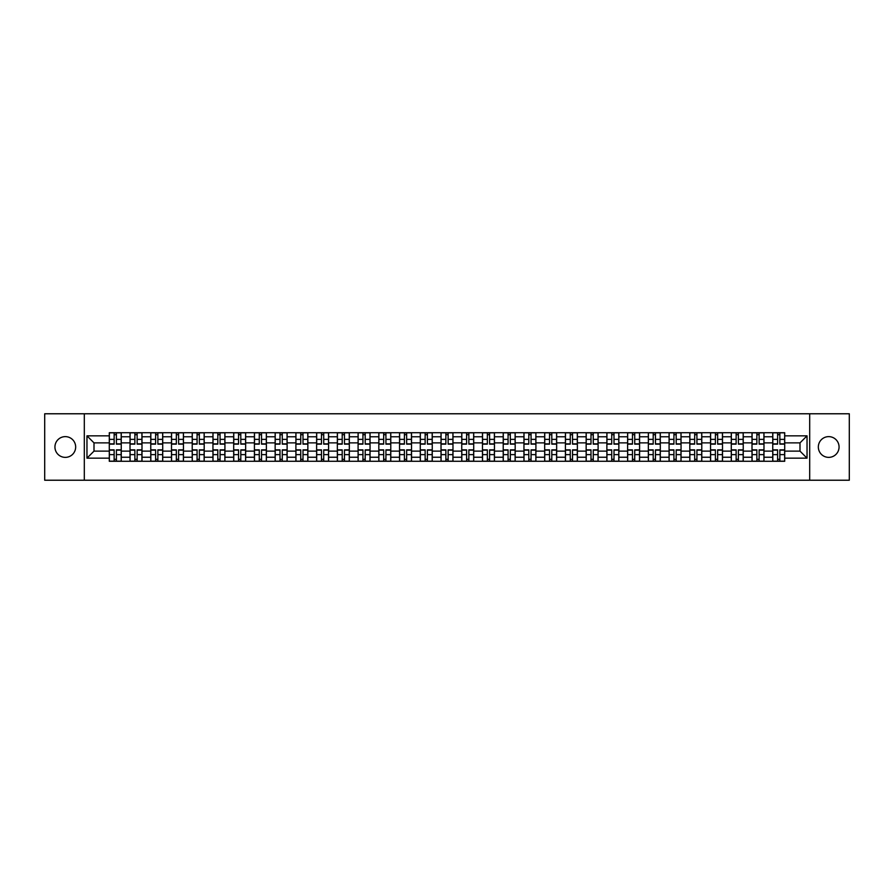 <?xml version="1.0" encoding="UTF-8"?>
<svg xmlns="http://www.w3.org/2000/svg" width="894" height="894" viewBox="0 0 894 894"><rect width="100%" height="100%" fill="white"/><g stroke="black" fill="none" stroke-linecap="round" stroke-linejoin="round"><path stroke-width="1.34" d="M828.704 436.63A10.37 10.37 0 0 0 818.334 447A10.37 10.37 0 0 0 828.704 457.37A10.37 10.37 0 0 0 839.064 447A10.37 10.37 0 0 0 828.704 436.63M65.296 436.63A10.37 10.37 0 0 0 54.936 447A10.37 10.37 0 0 0 65.296 457.37A10.37 10.37 0 0 0 75.666 447A10.37 10.37 0 0 0 65.296 436.63M809.696 480.223L849.3 480.223L849.3 413.777L44.7 413.777L44.7 480.223L809.696 480.223L809.696 413.777M130.021 461.282L130.021 436.764L121.249 436.764L121.249 461.282M121.249 436.764L121.249 432.718M130.021 436.764L130.021 432.718M141.99 432.718L141.99 461.282M150.762 461.282L150.762 432.718M162.719 432.718L162.719 461.282M171.492 461.282L171.492 432.718M183.449 432.718L183.449 461.282M192.221 461.282L192.221 432.718M204.19 432.718L204.19 461.282M212.951 461.282L212.951 432.718M224.919 432.718L224.919 461.282M233.692 461.282L233.692 432.718M245.649 432.718L245.649 461.282M254.421 461.282L254.421 432.718M266.378 432.718L266.378 461.282M275.151 461.282L275.151 432.718M287.119 432.718L287.119 461.282M295.892 461.282L295.892 432.718M307.849 432.718L307.849 461.282M316.621 461.282L316.621 432.718M328.579 432.718L328.579 461.282M337.351 461.282L337.351 432.718M349.319 432.718L349.319 461.282M358.092 461.282L358.092 432.718M370.049 432.718L370.049 461.282M378.821 461.282L378.821 432.718M390.779 432.718L390.779 461.282M399.551 461.282L399.551 432.718M411.519 432.718L411.519 461.282M420.292 461.282L420.292 432.718M432.249 432.718L432.249 461.282M441.021 461.282L441.021 432.718M452.979 432.718L452.979 461.282M461.751 461.282L461.751 432.718M473.708 432.718L473.708 461.282M482.481 461.282L482.481 432.718M494.449 432.718L494.449 461.282M503.221 461.282L503.221 432.718M515.179 432.718L515.179 461.282M523.951 461.282L523.951 432.718M535.908 432.718L535.908 461.282M544.681 461.282L544.681 432.718M556.649 432.718L556.649 461.282M565.421 461.282L565.421 432.718M577.379 432.718L577.379 461.282M586.151 461.282L586.151 432.718M598.108 432.718L598.108 461.282M606.881 461.282L606.881 432.718M618.849 432.718L618.849 461.282M627.622 461.282L627.622 432.718M639.579 432.718L639.579 461.282M648.351 461.282L648.351 432.718M660.308 432.718L660.308 461.282M669.081 461.282L669.081 432.718M681.049 432.718L681.049 461.282M689.81 461.282L689.81 432.718M701.779 432.718L701.779 461.282M710.551 461.282L710.551 432.718M722.508 432.718L722.508 461.282M731.281 461.282L731.281 432.718M743.238 432.718L743.238 461.282M752.01 461.282L752.01 432.718M763.979 432.718L763.979 461.282M772.751 461.282L772.751 432.718M772.751 451.124L763.979 451.124M752.01 451.124L743.238 451.124M731.281 451.124L722.508 451.124M710.551 451.124L701.779 451.124M689.81 451.124L681.049 451.124M669.081 451.124L660.308 451.124M648.351 451.124L639.579 451.124M627.622 451.124L618.849 451.124M606.881 451.124L598.108 451.124M586.151 451.124L577.379 451.124M565.421 451.124L556.649 451.124M544.681 451.124L535.908 451.124M523.951 451.124L515.179 451.124M503.221 451.124L494.449 451.124M482.481 451.124L473.708 451.124M461.751 451.124L452.979 451.124M441.021 451.124L432.249 451.124M420.292 451.124L411.519 451.124M399.551 451.124L390.779 451.124M378.821 451.124L370.049 451.124M358.092 451.124L349.319 451.124M337.351 451.124L328.579 451.124M316.621 451.124L307.849 451.124M295.892 451.124L287.119 451.124M275.151 451.124L266.378 451.124M254.421 451.124L245.649 451.124M233.692 451.124L224.919 451.124M212.951 451.124L204.19 451.124M192.221 451.124L183.449 451.124M171.492 451.124L162.719 451.124M150.762 451.124L141.99 451.124M130.021 451.124L121.249 451.124M772.751 442.876L763.979 442.876M752.01 442.876L743.238 442.876M731.281 442.876L722.508 442.876M710.551 442.876L701.779 442.876M689.81 442.876L681.049 442.876M669.081 442.876L660.308 442.876M648.351 442.876L639.579 442.876M627.622 442.876L618.849 442.876M606.881 442.876L598.108 442.876M586.151 442.876L577.379 442.876M565.421 442.876L556.649 442.876M544.681 442.876L535.908 442.876M523.951 442.876L515.179 442.876M503.221 442.876L494.449 442.876M482.481 442.876L473.708 442.876M461.751 442.876L452.979 442.876M441.021 442.876L432.249 442.876M420.292 442.876L411.519 442.876M399.551 442.876L390.779 442.876M378.821 442.876L370.049 442.876M358.092 442.876L349.319 442.876M337.351 442.876L328.579 442.876M316.621 442.876L307.849 442.876M295.892 442.876L287.119 442.876M275.151 442.876L266.378 442.876M254.421 442.876L245.649 442.876M233.692 442.876L224.919 442.876M212.951 442.876L204.19 442.876M192.221 442.876L183.449 442.876M171.492 442.876L162.719 442.876M150.762 442.876L141.99 442.876M130.021 442.876L121.249 442.876M94.004 451.124L109.291 451.124L109.291 442.876L94.004 442.876L94.004 451.124L86.964 458.164L86.964 435.836L109.291 435.836L109.291 442.876M784.708 442.876L784.708 451.124L799.996 451.124L799.996 442.876L784.708 442.876L784.708 432.718L109.291 432.718L109.291 435.836M784.708 435.836L807.036 435.836L807.036 458.164L784.708 458.164L784.708 451.124M109.291 451.124L109.291 461.282L784.708 461.282L784.708 458.164M109.291 458.164L86.964 458.164M84.304 480.223L84.304 413.777M116.399 459.292L114.141 459.292M114.141 434.707L116.399 434.707M137.14 459.292L134.871 459.292M134.871 434.707L137.14 434.707M157.869 459.292L155.612 459.292M155.612 434.707L157.869 434.707M178.599 459.292L176.341 459.292M176.341 434.707L178.599 434.707M199.328 459.292L197.071 459.292M197.071 434.707L199.328 434.707M220.069 459.292L217.812 459.292M217.812 434.707L220.069 434.707M240.799 459.292L238.542 459.292M238.542 434.707L240.799 434.707M261.529 459.292L259.271 459.292M259.271 434.707L261.529 434.707M282.269 459.292L280.001 459.292M280.001 434.707L282.269 434.707M302.999 459.292L300.742 459.292M300.742 434.707L302.999 434.707M323.729 459.292L321.471 459.292M321.471 434.707L323.729 434.707M344.469 459.292L342.201 459.292M342.201 434.707L344.469 434.707M365.199 459.292L362.942 459.292M362.942 434.707L365.199 434.707M385.929 459.292L383.671 459.292M383.671 434.707L385.929 434.707M406.658 459.292L404.401 459.292M404.401 434.707L406.658 434.707M427.399 459.292L425.142 459.292M425.142 434.707L427.399 434.707M448.129 459.292L445.871 459.292M445.871 434.707L448.129 434.707M468.858 459.292L466.601 459.292M466.601 434.707L468.858 434.707M489.599 459.292L487.342 459.292M487.342 434.707L489.599 434.707M510.329 459.292L508.071 459.292M508.071 434.707L510.329 434.707M531.058 459.292L528.801 459.292M528.801 434.707L531.058 434.707M551.799 459.292L549.531 459.292M549.531 434.707L551.799 434.707M572.529 459.292L570.271 459.292M570.271 434.707L572.529 434.707M593.258 459.292L591.001 459.292M591.001 434.707L593.258 434.707M613.999 459.292L611.731 459.292M611.731 434.707L613.999 434.707M634.729 459.292L632.471 459.292M632.471 434.707L634.729 434.707M655.458 459.292L653.201 459.292M653.201 434.707L655.458 434.707M676.188 459.292L673.931 459.292M673.931 434.707L676.188 434.707M696.929 459.292L694.672 459.292M694.672 434.707L696.929 434.707M717.659 459.292L715.401 459.292M715.401 434.707L717.659 434.707M738.388 459.292L736.131 459.292M736.131 434.707L738.388 434.707M759.129 459.292L756.86 459.292M756.86 434.707L759.129 434.707M779.859 459.292L777.601 459.292M777.601 434.707L779.859 434.707M86.964 435.836L94.004 442.876M799.996 451.124L807.036 458.164M799.996 442.876L807.036 435.836M116.399 444.139L116.399 432.841L121.182 432.841L121.182 444.139L116.399 444.139M114.141 434.573L116.399 434.573M114.141 432.841L109.359 432.841L109.359 444.139L114.141 444.139L114.141 432.841L116.399 432.841M114.141 449.861L114.141 461.159L109.359 461.159L109.359 449.861L114.141 449.861M116.399 459.427L114.141 459.427M116.399 461.159L121.182 461.159L121.182 449.861L116.399 449.861L116.399 461.159L114.141 461.159M137.14 444.139L137.14 432.841L141.922 432.841L141.922 444.139L137.14 444.139M134.871 434.573L137.14 434.573M134.871 432.841L130.088 432.841L130.088 444.139L134.871 444.139L134.871 432.841L137.14 432.841M157.869 444.139L157.869 432.841L162.652 432.841L162.652 444.139L157.869 444.139M155.612 434.573L157.869 434.573M155.612 432.841L150.829 432.841L150.829 444.139L155.612 444.139L155.612 432.841L157.869 432.841M134.871 449.861L134.871 461.159L130.088 461.159L130.088 449.861L134.871 449.861M137.14 459.427L134.871 459.427M137.14 461.159L141.922 461.159L141.922 449.861L137.14 449.861L137.14 461.159L134.871 461.159M155.612 449.861L155.612 461.159L150.829 461.159L150.829 449.861L155.612 449.861M157.869 459.427L155.612 459.427M157.869 461.159L162.652 461.159L162.652 449.861L157.869 449.861L157.869 461.159L155.612 461.159M178.599 444.139L178.599 432.841L183.382 432.841L183.382 444.139L178.599 444.139M176.341 434.573L178.599 434.573M176.341 432.841L171.559 432.841L171.559 444.139L176.341 444.139L176.341 432.841L178.599 432.841M199.328 444.139L199.328 432.841L204.123 432.841L204.123 444.139L199.328 444.139M197.071 434.573L199.328 434.573M197.071 432.841L192.288 432.841L192.288 444.139L197.071 444.139L197.071 432.841L199.328 432.841M220.069 444.139L220.069 432.841L224.852 432.841L224.852 444.139L220.069 444.139M217.812 434.573L220.069 434.573M217.812 432.841L213.018 432.841L213.018 444.139L217.812 444.139L217.812 432.841L220.069 432.841M176.341 449.861L176.341 461.159L171.559 461.159L171.559 449.861L176.341 449.861M178.599 459.427L176.341 459.427M178.599 461.159L183.382 461.159L183.382 449.861L178.599 449.861L178.599 461.159L176.341 461.159M197.071 449.861L197.071 461.159L192.288 461.159L192.288 449.861L197.071 449.861M199.328 459.427L197.071 459.427M199.328 461.159L204.123 461.159L204.123 449.861L199.328 449.861L199.328 461.159L197.071 461.159M217.812 449.861L217.812 461.159L213.018 461.159L213.018 449.861L217.812 449.861M220.069 459.427L217.812 459.427M220.069 461.159L224.852 461.159L224.852 449.861L220.069 449.861L220.069 461.159L217.812 461.159M240.799 444.139L240.799 432.841L245.582 432.841L245.582 444.139L240.799 444.139M238.542 434.573L240.799 434.573M238.542 432.841L233.759 432.841L233.759 444.139L238.542 444.139L238.542 432.841L240.799 432.841M238.542 449.861L238.542 461.159L233.759 461.159L233.759 449.861L238.542 449.861M240.799 459.427L238.542 459.427M240.799 461.159L245.582 461.159L245.582 449.861L240.799 449.861L240.799 461.159L238.542 461.159M261.529 444.139L261.529 432.841L266.323 432.841L266.323 444.139L261.529 444.139M259.271 434.573L261.529 434.573M259.271 432.841L254.488 432.841L254.488 444.139L259.271 444.139L259.271 432.841L261.529 432.841M259.271 449.861L259.271 461.159L254.488 461.159L254.488 449.861L259.271 449.861M261.529 459.427L259.271 459.427M261.529 461.159L266.323 461.159L266.323 449.861L261.529 449.861L261.529 461.159L259.271 461.159M282.269 444.139L282.269 432.841L287.052 432.841L287.052 444.139L282.269 444.139M280.001 434.573L282.269 434.573M280.001 432.841L275.218 432.841L275.218 444.139L280.001 444.139L280.001 432.841L282.269 432.841M280.001 449.861L280.001 461.159L275.218 461.159L275.218 449.861L280.001 449.861M282.269 459.427L280.001 459.427M282.269 461.159L287.052 461.159L287.052 449.861L282.269 449.861L282.269 461.159L280.001 461.159M302.999 444.139L302.999 432.841L307.782 432.841L307.782 444.139L302.999 444.139M300.742 434.573L302.999 434.573M300.742 432.841L295.959 432.841L295.959 444.139L300.742 444.139L300.742 432.841L302.999 432.841M300.742 449.861L300.742 461.159L295.959 461.159L295.959 449.861L300.742 449.861M302.999 459.427L300.742 459.427M302.999 461.159L307.782 461.159L307.782 449.861L302.999 449.861L302.999 461.159L300.742 461.159M323.729 444.139L323.729 432.841L328.511 432.841L328.511 444.139L323.729 444.139M321.471 434.573L323.729 434.573M321.471 432.841L316.688 432.841L316.688 444.139L321.471 444.139L321.471 432.841L323.729 432.841M344.469 444.139L344.469 432.841L349.252 432.841L349.252 444.139L344.469 444.139M342.201 434.573L344.469 434.573M342.201 432.841L337.418 432.841L337.418 444.139L342.201 444.139L342.201 432.841L344.469 432.841M365.199 444.139L365.199 432.841L369.982 432.841L369.982 444.139L365.199 444.139M362.942 434.573L365.199 434.573M362.942 432.841L358.159 432.841L358.159 444.139L362.942 444.139L362.942 432.841L365.199 432.841M385.929 444.139L385.929 432.841L390.712 432.841L390.712 444.139L385.929 444.139M383.671 434.573L385.929 434.573M383.671 432.841L378.888 432.841L378.888 444.139L383.671 444.139L383.671 432.841L385.929 432.841M406.658 444.139L406.658 432.841L411.452 432.841L411.452 444.139L406.658 444.139M404.401 434.573L406.658 434.573M404.401 432.841L399.618 432.841L399.618 444.139L404.401 444.139L404.401 432.841L406.658 432.841M427.399 444.139L427.399 432.841L432.182 432.841L432.182 444.139L427.399 444.139M425.142 434.573L427.399 434.573M425.142 432.841L420.348 432.841L420.348 444.139L425.142 444.139L425.142 432.841L427.399 432.841M321.471 449.861L321.471 461.159L316.688 461.159L316.688 449.861L321.471 449.861M323.729 459.427L321.471 459.427M323.729 461.159L328.511 461.159L328.511 449.861L323.729 449.861L323.729 461.159L321.471 461.159M342.201 449.861L342.201 461.159L337.418 461.159L337.418 449.861L342.201 449.861M344.469 459.427L342.201 459.427M344.469 461.159L349.252 461.159L349.252 449.861L344.469 449.861L344.469 461.159L342.201 461.159M362.942 449.861L362.942 461.159L358.159 461.159L358.159 449.861L362.942 449.861M365.199 459.427L362.942 459.427M365.199 461.159L369.982 461.159L369.982 449.861L365.199 449.861L365.199 461.159L362.942 461.159M383.671 449.861L383.671 461.159L378.888 461.159L378.888 449.861L383.671 449.861M385.929 459.427L383.671 459.427M385.929 461.159L390.712 461.159L390.712 449.861L385.929 449.861L385.929 461.159L383.671 461.159M404.401 449.861L404.401 461.159L399.618 461.159L399.618 449.861L404.401 449.861M406.658 459.427L404.401 459.427M406.658 461.159L411.452 461.159L411.452 449.861L406.658 449.861L406.658 461.159L404.401 461.159M425.142 449.861L425.142 461.159L420.348 461.159L420.348 449.861L425.142 449.861M427.399 459.427L425.142 459.427M427.399 461.159L432.182 461.159L432.182 449.861L427.399 449.861L427.399 461.159L425.142 461.159M448.129 444.139L448.129 432.841L452.912 432.841L452.912 444.139L448.129 444.139M445.871 434.573L448.129 434.573M445.871 432.841L441.088 432.841L441.088 444.139L445.871 444.139L445.871 432.841L448.129 432.841M445.871 449.861L445.871 461.159L441.088 461.159L441.088 449.861L445.871 449.861M448.129 459.427L445.871 459.427M448.129 461.159L452.912 461.159L452.912 449.861L448.129 449.861L448.129 461.159L445.871 461.159M468.858 444.139L468.858 432.841L473.652 432.841L473.652 444.139L468.858 444.139M466.601 434.573L468.858 434.573M466.601 432.841L461.818 432.841L461.818 444.139L466.601 444.139L466.601 432.841L468.858 432.841M466.601 449.861L466.601 461.159L461.818 461.159L461.818 449.861L466.601 449.861M468.858 459.427L466.601 459.427M468.858 461.159L473.652 461.159L473.652 449.861L468.858 449.861L468.858 461.159L466.601 461.159M489.599 444.139L489.599 432.841L494.382 432.841L494.382 444.139L489.599 444.139M487.342 434.573L489.599 434.573M487.342 432.841L482.548 432.841L482.548 444.139L487.342 444.139L487.342 432.841L489.599 432.841M487.342 449.861L487.342 461.159L482.548 461.159L482.548 449.861L487.342 449.861M489.599 459.427L487.342 459.427M489.599 461.159L494.382 461.159L494.382 449.861L489.599 449.861L489.599 461.159L487.342 461.159M510.329 444.139L510.329 432.841L515.112 432.841L515.112 444.139L510.329 444.139M508.071 434.573L510.329 434.573M508.071 432.841L503.288 432.841L503.288 444.139L508.071 444.139L508.071 432.841L510.329 432.841M508.071 449.861L508.071 461.159L503.288 461.159L503.288 449.861L508.071 449.861M510.329 459.427L508.071 459.427M510.329 461.159L515.112 461.159L515.112 449.861L510.329 449.861L510.329 461.159L508.071 461.159M531.058 444.139L531.058 432.841L535.841 432.841L535.841 444.139L531.058 444.139M528.801 434.573L531.058 434.573M528.801 432.841L524.018 432.841L524.018 444.139L528.801 444.139L528.801 432.841L531.058 432.841M528.801 449.861L528.801 461.159L524.018 461.159L524.018 449.861L528.801 449.861M531.058 459.427L528.801 459.427M531.058 461.159L535.841 461.159L535.841 449.861L531.058 449.861L531.058 461.159L528.801 461.159M551.799 444.139L551.799 432.841L556.582 432.841L556.582 444.139L551.799 444.139M549.531 434.573L551.799 434.573M549.531 432.841L544.748 432.841L544.748 444.139L549.531 444.139L549.531 432.841L551.799 432.841M549.531 449.861L549.531 461.159L544.748 461.159L544.748 449.861L549.531 449.861M551.799 459.427L549.531 459.427M551.799 461.159L556.582 461.159L556.582 449.861L551.799 449.861L551.799 461.159L549.531 461.159M572.529 444.139L572.529 432.841L577.312 432.841L577.312 444.139L572.529 444.139M570.271 434.573L572.529 434.573M570.271 432.841L565.489 432.841L565.489 444.139L570.271 444.139L570.271 432.841L572.529 432.841M570.271 449.861L570.271 461.159L565.489 461.159L565.489 449.861L570.271 449.861M572.529 459.427L570.271 459.427M572.529 461.159L577.312 461.159L577.312 449.861L572.529 449.861L572.529 461.159L570.271 461.159M593.258 444.139L593.258 432.841L598.041 432.841L598.041 444.139L593.258 444.139M591.001 434.573L593.258 434.573M591.001 432.841L586.218 432.841L586.218 444.139L591.001 444.139L591.001 432.841L593.258 432.841M591.001 449.861L591.001 461.159L586.218 461.159L586.218 449.861L591.001 449.861M593.258 459.427L591.001 459.427M593.258 461.159L598.041 461.159L598.041 449.861L593.258 449.861L593.258 461.159L591.001 461.159M613.999 444.139L613.999 432.841L618.782 432.841L618.782 444.139L613.999 444.139M611.731 434.573L613.999 434.573M611.731 432.841L606.948 432.841L606.948 444.139L611.731 444.139L611.731 432.841L613.999 432.841M611.731 449.861L611.731 461.159L606.948 461.159L606.948 449.861L611.731 449.861M613.999 459.427L611.731 459.427M613.999 461.159L618.782 461.159L618.782 449.861L613.999 449.861L613.999 461.159L611.731 461.159M634.729 444.139L634.729 432.841L639.512 432.841L639.512 444.139L634.729 444.139M632.471 434.573L634.729 434.573M632.471 432.841L627.677 432.841L627.677 444.139L632.471 444.139L632.471 432.841L634.729 432.841M632.471 449.861L632.471 461.159L627.677 461.159L627.677 449.861L632.471 449.861M634.729 459.427L632.471 459.427M634.729 461.159L639.512 461.159L639.512 449.861L634.729 449.861L634.729 461.159L632.471 461.159M655.458 444.139L655.458 432.841L660.241 432.841L660.241 444.139L655.458 444.139M653.201 434.573L655.458 434.573M653.201 432.841L648.418 432.841L648.418 444.139L653.201 444.139L653.201 432.841L655.458 432.841M653.201 449.861L653.201 461.159L648.418 461.159L648.418 449.861L653.201 449.861M655.458 459.427L653.201 459.427M655.458 461.159L660.241 461.159L660.241 449.861L655.458 449.861L655.458 461.159L653.201 461.159M676.188 444.139L676.188 432.841L680.982 432.841L680.982 444.139L676.188 444.139M673.931 434.573L676.188 434.573M673.931 432.841L669.148 432.841L669.148 444.139L673.931 444.139L673.931 432.841L676.188 432.841M673.931 449.861L673.931 461.159L669.148 461.159L669.148 449.861L673.931 449.861M676.188 459.427L673.931 459.427M676.188 461.159L680.982 461.159L680.982 449.861L676.188 449.861L676.188 461.159L673.931 461.159M696.929 444.139L696.929 432.841L701.712 432.841L701.712 444.139L696.929 444.139M694.672 434.573L696.929 434.573M694.672 432.841L689.877 432.841L689.877 444.139L694.672 444.139L694.672 432.841L696.929 432.841M694.672 449.861L694.672 461.159L689.877 461.159L689.877 449.861L694.672 449.861M696.929 459.427L694.672 459.427M696.929 461.159L701.712 461.159L701.712 449.861L696.929 449.861L696.929 461.159L694.672 461.159M717.659 444.139L717.659 432.841L722.441 432.841L722.441 444.139L717.659 444.139M715.401 434.573L717.659 434.573M715.401 432.841L710.618 432.841L710.618 444.139L715.401 444.139L715.401 432.841L717.659 432.841M715.401 449.861L715.401 461.159L710.618 461.159L710.618 449.861L715.401 449.861M717.659 459.427L715.401 459.427M717.659 461.159L722.441 461.159L722.441 449.861L717.659 449.861L717.659 461.159L715.401 461.159M738.388 444.139L738.388 432.841L743.171 432.841L743.171 444.139L738.388 444.139M736.131 434.573L738.388 434.573M736.131 432.841L731.348 432.841L731.348 444.139L736.131 444.139L736.131 432.841L738.388 432.841M736.131 449.861L736.131 461.159L731.348 461.159L731.348 449.861L736.131 449.861M738.388 459.427L736.131 459.427M738.388 461.159L743.171 461.159L743.171 449.861L738.388 449.861L738.388 461.159L736.131 461.159M759.129 444.139L759.129 432.841L763.912 432.841L763.912 444.139L759.129 444.139M756.86 434.573L759.129 434.573M756.86 432.841L752.077 432.841L752.077 444.139L756.86 444.139L756.86 432.841L759.129 432.841M756.86 449.861L756.86 461.159L752.077 461.159L752.077 449.861L756.86 449.861M759.129 459.427L756.86 459.427M759.129 461.159L763.912 461.159L763.912 449.861L759.129 449.861L759.129 461.159L756.86 461.159M779.859 444.139L779.859 432.841L784.641 432.841L784.641 444.139L779.859 444.139M777.601 434.573L779.859 434.573M777.601 432.841L772.818 432.841L772.818 444.139L777.601 444.139L777.601 432.841L779.859 432.841M777.601 449.861L777.601 461.159L772.818 461.159L772.818 449.861L777.601 449.861M779.859 459.427L777.601 459.427M779.859 461.159L784.641 461.159L784.641 449.861L779.859 449.861L779.859 461.159L777.601 461.159M752.01 436.764L743.238 436.764M731.281 436.764L722.508 436.764M710.551 436.764L701.779 436.764M689.81 436.764L681.049 436.764M669.081 436.764L660.308 436.764M648.351 436.764L639.579 436.764M627.622 436.764L618.849 436.764M606.881 436.764L598.108 436.764M586.151 436.764L577.379 436.764M565.421 436.764L556.649 436.764M544.681 436.764L535.908 436.764M523.951 436.764L515.179 436.764M503.221 436.764L494.449 436.764M482.481 436.764L473.708 436.764M461.751 436.764L452.979 436.764M441.021 436.764L432.249 436.764M420.292 436.764L411.519 436.764M399.551 436.764L390.779 436.764M378.821 436.764L370.049 436.764M358.092 436.764L349.319 436.764M337.351 436.764L328.579 436.764M316.621 436.764L307.849 436.764M295.892 436.764L287.119 436.764M275.151 436.764L266.378 436.764M254.421 436.764L245.649 436.764M233.692 436.764L224.919 436.764M212.951 436.764L204.19 436.764M192.221 436.764L183.449 436.764M171.492 436.764L162.719 436.764M150.762 436.764L141.99 436.764M772.751 436.764L763.979 436.764M752.01 457.236L743.238 457.236M731.281 457.236L722.508 457.236M710.551 457.236L701.779 457.236M689.81 457.236L681.049 457.236M669.081 457.236L660.308 457.236M648.351 457.236L639.579 457.236M627.622 457.236L618.849 457.236M606.881 457.236L598.108 457.236M586.151 457.236L577.379 457.236M565.421 457.236L556.649 457.236M544.681 457.236L535.908 457.236M523.951 457.236L515.179 457.236M503.221 457.236L494.449 457.236M482.481 457.236L473.708 457.236M461.751 457.236L452.979 457.236M441.021 457.236L432.249 457.236M420.292 457.236L411.519 457.236M399.551 457.236L390.779 457.236M378.821 457.236L370.049 457.236M358.092 457.236L349.319 457.236M337.351 457.236L328.579 457.236M316.621 457.236L307.849 457.236M295.892 457.236L287.119 457.236M275.151 457.236L266.378 457.236M254.421 457.236L245.649 457.236M233.692 457.236L224.919 457.236M212.951 457.236L204.19 457.236M192.221 457.236L183.449 457.236M171.492 457.236L162.719 457.236M150.762 457.236L141.99 457.236M130.021 457.236L121.249 457.236M772.751 457.236L763.979 457.236M116.399 443.86L121.182 443.86M116.399 439.379L121.182 439.379M109.359 443.86L114.141 443.86M109.359 439.379L114.141 439.379M114.141 450.14L109.359 450.14M114.141 454.621L109.359 454.621M121.182 450.14L116.399 450.14M121.182 454.621L116.399 454.621M137.14 443.86L141.922 443.86M137.14 439.379L141.922 439.379M130.088 443.86L134.871 443.86M130.088 439.379L134.871 439.379M157.869 443.86L162.652 443.86M157.869 439.379L162.652 439.379M150.829 443.86L155.612 443.86M150.829 439.379L155.612 439.379M134.871 450.14L130.088 450.14M134.871 454.621L130.088 454.621M141.922 450.14L137.14 450.14M141.922 454.621L137.14 454.621M155.612 450.14L150.829 450.14M155.612 454.621L150.829 454.621M162.652 450.14L157.869 450.14M162.652 454.621L157.869 454.621M178.599 443.86L183.382 443.86M178.599 439.379L183.382 439.379M171.559 443.86L176.341 443.86M171.559 439.379L176.341 439.379M199.328 443.86L204.123 443.86M199.328 439.379L204.123 439.379M192.288 443.86L197.071 443.86M192.288 439.379L197.071 439.379M220.069 443.86L224.852 443.86M220.069 439.379L224.852 439.379M213.018 443.86L217.812 443.86M213.018 439.379L217.812 439.379M176.341 450.14L171.559 450.14M176.341 454.621L171.559 454.621M183.382 450.14L178.599 450.14M183.382 454.621L178.599 454.621M197.071 450.14L192.288 450.14M197.071 454.621L192.288 454.621M204.123 450.14L199.328 450.14M204.123 454.621L199.328 454.621M217.812 450.14L213.018 450.14M217.812 454.621L213.018 454.621M224.852 450.14L220.069 450.14M224.852 454.621L220.069 454.621M240.799 443.86L245.582 443.86M240.799 439.379L245.582 439.379M233.759 443.86L238.542 443.86M233.759 439.379L238.542 439.379M238.542 450.14L233.759 450.14M238.542 454.621L233.759 454.621M245.582 450.14L240.799 450.14M245.582 454.621L240.799 454.621M261.529 443.86L266.323 443.86M261.529 439.379L266.323 439.379M254.488 443.86L259.271 443.86M254.488 439.379L259.271 439.379M259.271 450.14L254.488 450.14M259.271 454.621L254.488 454.621M266.323 450.14L261.529 450.14M266.323 454.621L261.529 454.621M282.269 443.86L287.052 443.86M282.269 439.379L287.052 439.379M275.218 443.86L280.001 443.86M275.218 439.379L280.001 439.379M280.001 450.14L275.218 450.14M280.001 454.621L275.218 454.621M287.052 450.14L282.269 450.14M287.052 454.621L282.269 454.621M302.999 443.86L307.782 443.86M302.999 439.379L307.782 439.379M295.959 443.86L300.742 443.86M295.959 439.379L300.742 439.379M300.742 450.14L295.959 450.14M300.742 454.621L295.959 454.621M307.782 450.14L302.999 450.14M307.782 454.621L302.999 454.621M323.729 443.86L328.511 443.86M323.729 439.379L328.511 439.379M316.688 443.86L321.471 443.86M316.688 439.379L321.471 439.379M344.469 443.86L349.252 443.86M344.469 439.379L349.252 439.379M337.418 443.86L342.201 443.86M337.418 439.379L342.201 439.379M365.199 443.86L369.982 443.86M365.199 439.379L369.982 439.379M358.159 443.86L362.942 443.86M358.159 439.379L362.942 439.379M385.929 443.86L390.712 443.86M385.929 439.379L390.712 439.379M378.888 443.86L383.671 443.86M378.888 439.379L383.671 439.379M406.658 443.86L411.452 443.86M406.658 439.379L411.452 439.379M399.618 443.86L404.401 443.86M399.618 439.379L404.401 439.379M427.399 443.86L432.182 443.86M427.399 439.379L432.182 439.379M420.348 443.86L425.142 443.86M420.348 439.379L425.142 439.379M321.471 450.14L316.688 450.14M321.471 454.621L316.688 454.621M328.511 450.14L323.729 450.14M328.511 454.621L323.729 454.621M342.201 450.14L337.418 450.14M342.201 454.621L337.418 454.621M349.252 450.14L344.469 450.14M349.252 454.621L344.469 454.621M362.942 450.14L358.159 450.14M362.942 454.621L358.159 454.621M369.982 450.14L365.199 450.14M369.982 454.621L365.199 454.621M383.671 450.14L378.888 450.14M383.671 454.621L378.888 454.621M390.712 450.14L385.929 450.14M390.712 454.621L385.929 454.621M404.401 450.14L399.618 450.14M404.401 454.621L399.618 454.621M411.452 450.14L406.658 450.14M411.452 454.621L406.658 454.621M425.142 450.14L420.348 450.14M425.142 454.621L420.348 454.621M432.182 450.14L427.399 450.14M432.182 454.621L427.399 454.621M448.129 443.86L452.912 443.86M448.129 439.379L452.912 439.379M441.088 443.86L445.871 443.86M441.088 439.379L445.871 439.379M445.871 450.14L441.088 450.14M445.871 454.621L441.088 454.621M452.912 450.14L448.129 450.14M452.912 454.621L448.129 454.621M468.858 443.86L473.652 443.86M468.858 439.379L473.652 439.379M461.818 443.86L466.601 443.86M461.818 439.379L466.601 439.379M466.601 450.14L461.818 450.14M466.601 454.621L461.818 454.621M473.652 450.14L468.858 450.14M473.652 454.621L468.858 454.621M489.599 443.86L494.382 443.86M489.599 439.379L494.382 439.379M482.548 443.86L487.342 443.86M482.548 439.379L487.342 439.379M487.342 450.14L482.548 450.14M487.342 454.621L482.548 454.621M494.382 450.14L489.599 450.14M494.382 454.621L489.599 454.621M510.329 443.86L515.112 443.86M510.329 439.379L515.112 439.379M503.288 443.86L508.071 443.86M503.288 439.379L508.071 439.379M508.071 450.14L503.288 450.14M508.071 454.621L503.288 454.621M515.112 450.14L510.329 450.14M515.112 454.621L510.329 454.621M531.058 443.86L535.841 443.86M531.058 439.379L535.841 439.379M524.018 443.86L528.801 443.86M524.018 439.379L528.801 439.379M528.801 450.14L524.018 450.14M528.801 454.621L524.018 454.621M535.841 450.14L531.058 450.14M535.841 454.621L531.058 454.621M551.799 443.86L556.582 443.86M551.799 439.379L556.582 439.379M544.748 443.86L549.531 443.86M544.748 439.379L549.531 439.379M549.531 450.14L544.748 450.14M549.531 454.621L544.748 454.621M556.582 450.14L551.799 450.14M556.582 454.621L551.799 454.621M572.529 443.86L577.312 443.86M572.529 439.379L577.312 439.379M565.489 443.86L570.271 443.86M565.489 439.379L570.271 439.379M570.271 450.14L565.489 450.14M570.271 454.621L565.489 454.621M577.312 450.14L572.529 450.14M577.312 454.621L572.529 454.621M593.258 443.86L598.041 443.86M593.258 439.379L598.041 439.379M586.218 443.86L591.001 443.86M586.218 439.379L591.001 439.379M591.001 450.14L586.218 450.14M591.001 454.621L586.218 454.621M598.041 450.14L593.258 450.14M598.041 454.621L593.258 454.621M613.999 443.86L618.782 443.86M613.999 439.379L618.782 439.379M606.948 443.86L611.731 443.86M606.948 439.379L611.731 439.379M611.731 450.14L606.948 450.14M611.731 454.621L606.948 454.621M618.782 450.14L613.999 450.14M618.782 454.621L613.999 454.621M634.729 443.86L639.512 443.86M634.729 439.379L639.512 439.379M627.677 443.86L632.471 443.86M627.677 439.379L632.471 439.379M632.471 450.14L627.677 450.14M632.471 454.621L627.677 454.621M639.512 450.14L634.729 450.14M639.512 454.621L634.729 454.621M655.458 443.86L660.241 443.86M655.458 439.379L660.241 439.379M648.418 443.86L653.201 443.86M648.418 439.379L653.201 439.379M653.201 450.14L648.418 450.14M653.201 454.621L648.418 454.621M660.241 450.14L655.458 450.14M660.241 454.621L655.458 454.621M676.188 443.86L680.982 443.86M676.188 439.379L680.982 439.379M669.148 443.86L673.931 443.86M669.148 439.379L673.931 439.379M673.931 450.14L669.148 450.14M673.931 454.621L669.148 454.621M680.982 450.14L676.188 450.14M680.982 454.621L676.188 454.621M696.929 443.86L701.712 443.86M696.929 439.379L701.712 439.379M689.877 443.86L694.672 443.86M689.877 439.379L694.672 439.379M694.672 450.14L689.877 450.14M694.672 454.621L689.877 454.621M701.712 450.14L696.929 450.14M701.712 454.621L696.929 454.621M717.659 443.86L722.441 443.86M717.659 439.379L722.441 439.379M710.618 443.86L715.401 443.86M710.618 439.379L715.401 439.379M715.401 450.14L710.618 450.14M715.401 454.621L710.618 454.621M722.441 450.14L717.659 450.14M722.441 454.621L717.659 454.621M738.388 443.86L743.171 443.86M738.388 439.379L743.171 439.379M731.348 443.86L736.131 443.86M731.348 439.379L736.131 439.379M736.131 450.14L731.348 450.14M736.131 454.621L731.348 454.621M743.171 450.14L738.388 450.14M743.171 454.621L738.388 454.621M759.129 443.86L763.912 443.86M759.129 439.379L763.912 439.379M752.077 443.86L756.86 443.86M752.077 439.379L756.86 439.379M756.86 450.14L752.077 450.14M756.86 454.621L752.077 454.621M763.912 450.14L759.129 450.14M763.912 454.621L759.129 454.621M779.859 443.86L784.641 443.86M779.859 439.379L784.641 439.379M772.818 443.86L777.601 443.86M772.818 439.379L777.601 439.379M777.601 450.14L772.818 450.14M777.601 454.621L772.818 454.621M784.641 450.14L779.859 450.14M784.641 454.621L779.859 454.621"/></g></svg>
